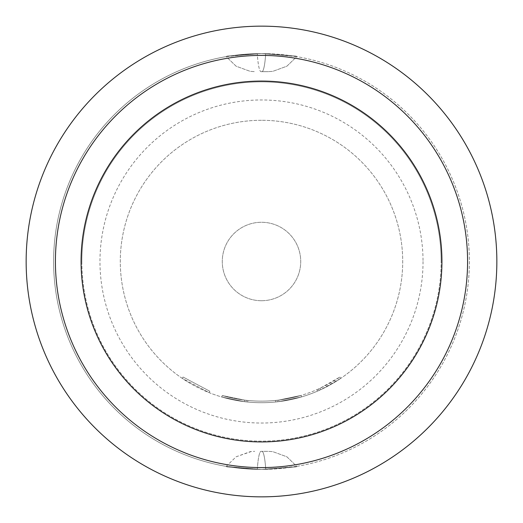 <?xml version="1.0" encoding="UTF-8"?>
<svg xmlns="http://www.w3.org/2000/svg" width="523" height="523" viewBox="0 0 523 523"><rect width="100%" height="100%" fill="white"/><g stroke="black" fill="none" stroke-linecap="round" stroke-linejoin="round"><path stroke-width="0.39" stroke-dasharray="2.62 1.96" d="M209.815 391.224L183.096 377.05L209.815 391.224L209.233 392.681L182.213 378.351L209.233 392.681L209.815 391.224M261.5 81.065A180.435 180.435 0 0 0 81.065 261.5A180.435 180.435 0 0 0 261.5 441.935A180.435 180.435 0 0 0 441.935 261.5A180.435 180.435 0 0 0 261.5 81.065M261.5 120.29A141.21 141.21 0 0 0 120.29 261.5A141.21 141.21 0 0 0 261.5 402.71A141.21 141.21 0 0 0 402.71 261.5A141.21 141.21 0 0 0 261.5 120.29A141.21 141.21 0 0 0 120.29 261.5A141.21 141.21 0 0 0 261.5 402.71A141.21 141.21 0 0 0 402.71 261.5A141.21 141.21 0 0 0 261.5 120.29M317.723 391.034L317.095 389.596A139.641 139.641 0 0 1 247.837 400.474L247.686 402.03L247.837 400.474A139.641 139.641 0 0 0 275.49 400.441L277.105 400.265L277.282 401.827L277.105 400.265L277.282 401.827L277.105 400.265L275.49 400.441L277.105 400.265A139.641 139.641 0 0 0 301.032 395.427A139.641 139.641 0 0 1 244.601 400.115L244.411 401.671L244.601 400.115A139.641 139.641 0 0 0 301.032 395.427A139.641 139.641 0 0 1 247.837 400.474L247.686 402.03L246.045 401.86L247.686 402.03L246.045 401.86L247.686 402.03L246.045 401.86L247.686 402.03L247.837 400.474L246.215 400.304L247.837 400.474A139.641 139.641 0 0 0 301.032 395.427A139.641 139.641 0 0 1 222.282 395.519L244.601 400.115L222.282 395.519L244.601 400.115L222.282 395.519L244.601 400.115L222.282 395.519L221.844 397.029A141.21 141.21 0 0 0 301.47 396.937L278.916 401.631L301.47 396.937A141.21 141.21 0 0 1 261.5 402.71A141.21 141.21 0 0 0 301.47 396.937A141.21 141.21 0 0 1 261.5 402.71A141.21 141.21 0 0 0 278.916 401.631L301.47 396.937A141.21 141.21 0 0 1 277.282 401.827L275.647 401.997A141.21 141.21 0 0 1 261.5 402.71A141.21 141.21 0 0 0 278.916 401.631A141.21 141.21 0 0 1 261.5 402.71A141.21 141.21 0 0 0 320.73 389.687L340.787 378.351A141.21 141.21 0 0 1 319.233 390.367L317.723 391.034A141.21 141.21 0 0 1 261.5 402.71A141.21 141.21 0 0 0 301.47 396.937A141.21 141.21 0 0 1 261.5 402.71A141.21 141.21 0 0 0 301.47 396.937A141.21 141.21 0 0 1 261.5 402.71A141.21 141.21 0 0 0 301.47 396.937A141.21 141.21 0 0 1 261.5 402.71A141.21 141.21 0 0 0 275.647 401.997A141.21 141.21 0 0 1 221.844 397.029L244.411 401.671A141.21 141.21 0 0 0 261.5 402.71A141.21 141.21 0 0 1 244.411 401.671L221.844 397.029L244.411 401.671A141.21 141.21 0 0 0 261.5 402.71A141.21 141.21 0 0 1 244.411 401.671L221.844 397.029A141.21 141.21 0 0 0 261.5 402.71A141.21 141.21 0 0 1 221.844 397.029A141.21 141.21 0 0 0 261.5 402.71A141.21 141.21 0 0 1 221.844 397.029L244.411 401.671A141.21 141.21 0 0 0 261.5 402.71A141.21 141.21 0 0 1 244.411 401.671L221.844 397.029L222.282 395.519A139.641 139.641 0 0 0 301.032 395.427L301.47 396.937L301.032 395.427L301.47 396.937L301.032 395.427L301.47 396.937L301.032 395.427L301.47 396.937L301.032 395.427L301.47 396.937L301.032 395.427L278.726 400.075L278.916 401.631L278.726 400.075L301.032 395.427L301.47 396.937M317.095 389.596L318.592 388.935A139.641 139.641 0 0 0 339.904 377.05L320.069 388.262A139.641 139.641 0 0 1 244.601 400.115A139.641 139.641 0 0 0 301.032 395.427A139.641 139.641 0 0 1 247.837 400.474L247.686 402.03A141.21 141.21 0 0 0 261.5 402.71A141.21 141.21 0 0 1 247.686 402.03A141.21 141.21 0 0 0 261.5 402.71A141.21 141.21 0 0 1 247.686 402.03A141.21 141.21 0 0 0 261.5 402.71A141.21 141.21 0 0 1 247.686 402.03L247.837 400.474A139.641 139.641 0 0 0 301.032 395.427L278.726 400.075L278.916 401.631M81.85 261.5A179.651 179.651 0 0 0 261.5 441.151A179.651 179.651 0 0 0 441.151 261.5A179.651 179.651 0 0 1 261.5 441.151A179.651 179.651 0 0 1 81.85 261.5A179.651 179.651 0 0 1 261.5 81.85A179.651 179.651 0 0 1 441.151 261.5A179.651 179.651 0 0 0 261.5 81.85A179.651 179.651 0 0 0 81.85 261.5M423.035 261.5A161.535 161.535 0 0 1 261.5 423.035A161.535 161.535 0 0 1 99.965 261.5A161.535 161.535 0 0 1 261.5 99.965A161.535 161.535 0 0 1 423.035 261.5M261.5 300.725A39.225 39.225 0 0 0 300.725 261.5A39.225 39.225 0 0 0 261.5 222.275A39.225 39.225 0 0 0 222.275 261.5A39.225 39.225 0 0 0 261.5 300.725A39.225 39.225 0 0 0 300.725 261.5A39.225 39.225 0 0 0 261.5 222.275A39.225 39.225 0 0 0 222.275 261.5A39.225 39.225 0 0 0 261.5 300.725A39.225 39.225 0 0 0 300.725 261.5A39.225 39.225 0 0 0 261.5 222.275A39.225 39.225 0 0 0 222.275 261.5A39.225 39.225 0 0 0 261.5 300.725M261.5 53.608C216.398 57.04 214.979 57.059 257.251 53.653L261.5 53.608C216.398 57.04 214.979 57.059 257.251 53.653L261.5 53.608A207.893 207.893 0 0 1 469.393 261.5A207.893 207.893 0 0 1 261.5 469.393C306.615 465.96 308.034 465.941 265.749 469.347L261.5 469.393C306.615 465.96 308.034 465.941 265.749 469.347L261.5 469.393A207.893 207.893 0 0 1 53.608 261.5A207.893 207.893 0 0 1 261.5 53.608A207.893 207.893 0 0 1 469.393 261.5A207.893 207.893 0 0 1 261.5 469.393A207.893 207.893 0 0 1 53.608 261.5A207.893 207.893 0 0 1 261.5 53.608C306.635 57.04 308.034 57.059 265.704 53.653L261.5 53.608C306.635 57.04 308.034 57.059 265.704 53.653L261.5 53.608M226.237 56.621L257.251 53.653L226.237 56.621L236.115 66.205L250.216 71.357L254.727 71.651L250.216 71.357L236.115 66.205L226.237 56.621M261.029 71.651L268.266 71.651L261.029 71.651A34.518 4.308 -90 0 1 257.251 53.653A34.518 4.308 -90 0 0 261.029 71.651M296.763 466.379L265.749 469.347L296.763 466.379L286.885 456.795L272.784 451.643L268.273 451.349L272.784 451.643L286.885 456.795L296.763 466.379M257.296 469.347L261.5 469.393C216.385 465.96 214.979 465.947 257.296 469.347L261.5 469.393C216.385 465.96 214.979 465.947 257.296 469.347L226.237 466.379L257.296 469.347A34.518 4.262 -90 0 1 261.036 451.349L268.194 451.349L261.036 451.349A34.518 4.262 -90 0 0 257.296 469.347M296.763 56.621L265.704 53.653L296.763 56.621L286.885 66.205L272.777 71.357L268.273 71.651L272.777 71.357L286.885 66.205L296.763 56.621M261.5 26.15A235.35 235.35 0 0 1 496.85 261.5A235.35 235.35 0 0 1 261.5 496.85A235.35 235.35 0 0 1 26.15 261.5A235.35 235.35 0 0 1 261.5 26.15M246.215 400.304L246.045 401.86L246.215 400.304M278.726 400.075A139.641 139.641 0 0 1 222.282 395.519L221.844 397.029L222.282 395.519A139.641 139.641 0 0 0 275.49 400.441A139.641 139.641 0 0 1 222.282 395.519L221.844 397.029L222.282 395.519A139.641 139.641 0 0 0 278.726 400.075A139.641 139.641 0 0 1 244.601 400.115L244.411 401.671L244.601 400.115A139.641 139.641 0 0 0 301.032 395.427M339.904 377.05L340.787 378.351L339.904 377.05M275.49 400.441L275.647 401.997M318.592 388.935L319.233 390.367L318.592 388.935M222.282 395.519L221.844 397.029M261.964 71.651A34.518 4.262 90 0 0 265.704 53.653A34.518 4.262 90 0 1 261.964 71.651M261.971 451.349A34.518 4.308 90 0 1 265.749 469.347A34.518 4.308 90 0 0 261.971 451.349M320.069 388.262L320.73 389.687M244.601 400.115L244.411 401.671L244.601 400.115M226.237 466.379L236.115 456.795L250.399 451.624L254.727 451.349L251.295 451.519L236.115 456.795L226.237 466.379M183.096 377.05L182.213 378.351"/><path stroke-width="0.78" d="M261.5 441.935A180.435 180.435 0 0 0 441.935 261.5A180.435 180.435 0 0 0 261.5 81.065A180.435 180.435 0 0 0 81.065 261.5A180.435 180.435 0 0 0 261.5 441.935M261.5 26.15A235.35 235.35 0 0 1 496.85 261.5A235.35 235.35 0 0 1 261.5 496.85A235.35 235.35 0 0 1 26.15 261.5A235.35 235.35 0 0 1 261.5 26.15M261.5 55.418A206.082 206.082 0 0 1 467.582 261.5A206.082 206.082 0 0 1 261.5 467.582A206.082 206.082 0 0 1 55.418 261.5A206.082 206.082 0 0 1 261.5 55.418"/></g></svg>
